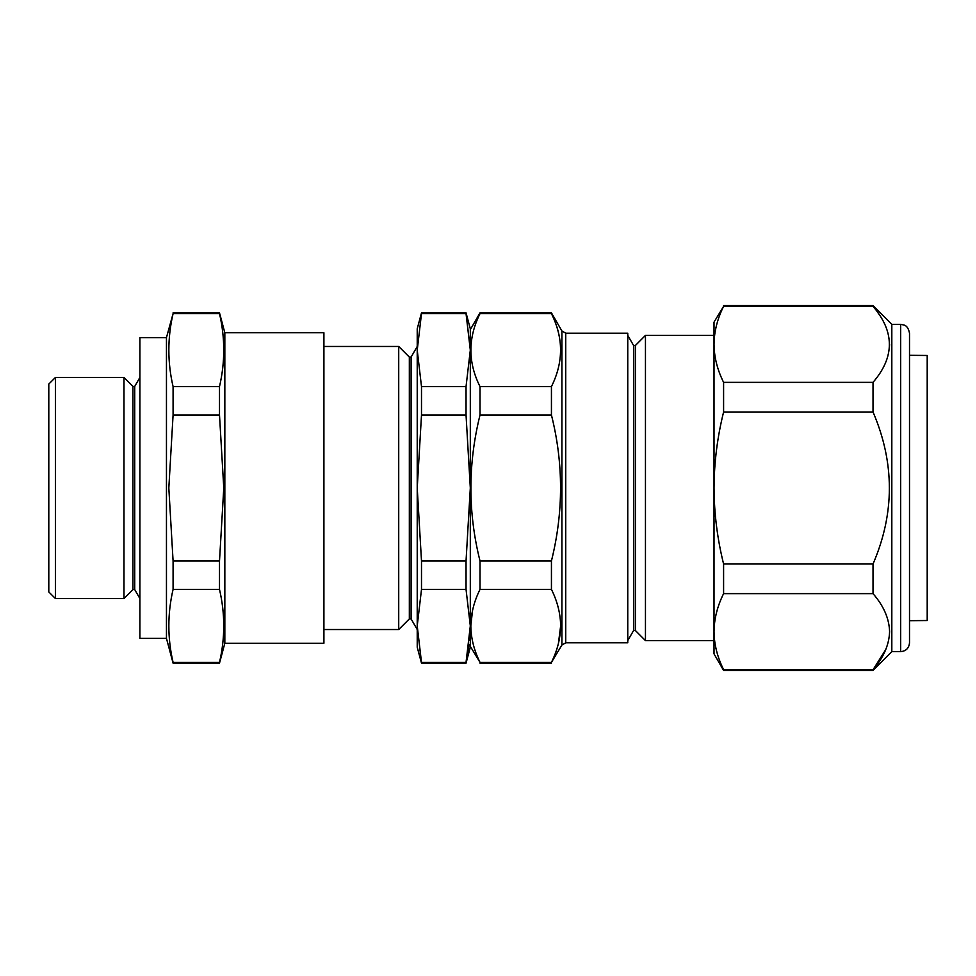 <?xml version="1.0" encoding="UTF-8"?>
<svg xmlns="http://www.w3.org/2000/svg" width="976" height="976" viewBox="0 0 976 976"><rect width="100%" height="100%" fill="white"/><g stroke="black" fill="none" stroke-linecap="round" stroke-linejoin="round"><path stroke-width="1.46" d="M55.437 598.569L48.8 591.944L48.8 384.056L55.437 377.431L55.437 598.569L123.989 598.569L123.989 377.431L55.437 377.431M224.834 643.245L323.91 643.245L323.91 332.755L224.834 332.755L224.834 643.245L219.502 663.143L173.081 663.143L173.081 662.375L219.502 662.375C225.151 638.06 225.151 613.733 219.502 589.406L173.081 589.406C167.433 613.733 167.433 638.06 173.081 662.375M224.834 332.755L219.502 312.857L219.502 313.625L173.081 313.625C167.433 337.94 167.433 362.267 173.081 386.594L173.081 415.032L168.824 488L173.081 560.968L173.081 589.406M173.081 560.968L219.502 560.968L223.772 488L219.502 415.032L219.502 386.594C225.151 362.267 225.151 337.94 219.502 313.625M166.457 638.377L166.457 337.623L139.91 337.623L139.91 638.377L166.457 638.377L173.081 663.143M166.457 337.623L173.081 313.625M123.989 598.569L132.968 589.602L132.968 386.398L134.737 386.398L134.737 589.602L139.91 598.569M909.51 333.194L909.51 642.806C908.985 648.174 906.033 651.126 900.665 651.651L900.665 324.349L904.118 325.045C903.825 325.203 907.912 325.069 909.51 333.194M900.665 651.651L891.82 651.651L891.82 324.349L873.02 305.549L879.864 315.516M873.02 382.36C894.809 357.094 894.809 331.755 873.02 306.354L723.594 306.354C717.36 318.896 714.164 331.559 714.017 344.357C714.176 357.192 717.372 369.855 723.594 382.36L873.02 382.36L873.02 411.994C894.809 462.795 894.809 513.474 873.02 564.006L873.02 593.64C883.634 605.803 889.16 618.467 889.6 631.643C889.136 644.868 883.609 657.531 873.02 669.646L723.594 669.646C717.36 657.104 714.164 644.441 714.017 631.643L714.017 631.643C714.164 644.416 717.36 657.08 723.594 669.646L723.594 670.451L873.02 670.451L873.02 669.646M635.364 630.496L633.595 630.496L633.595 345.504L635.364 345.504L635.364 630.496L645.453 640.598L645.453 335.402L714.017 335.402M469.114 644.831L466.04 662.375L470.31 625.897L466.04 589.406L421.498 589.406L417.228 625.897L421.498 663.143L466.04 663.143L466.04 662.375L421.498 662.375L417.228 625.897L417.228 488L421.498 560.968L421.498 589.406M472.53 610.488L470.822 625.848M470.31 646.344L480.009 662.375C474.055 650.394 470.993 638.243 470.822 625.897C470.969 613.623 474.031 601.472 480.009 589.406L480.009 560.968C467.87 512.595 467.87 463.954 480.009 415.032L480.009 386.594C467.87 362.401 467.87 338.074 480.009 313.625L480.009 312.857L551.44 312.857L551.44 313.625L480.009 313.625M565.738 642.806L627.763 642.806L627.763 333.194L565.738 333.194L565.738 642.806L561.908 645.014L561.908 330.986L551.44 312.857M558.394 643.574L560.639 625.945C560.468 638.231 557.406 650.394 551.44 662.375L480.009 662.375M561.908 645.014L551.44 662.375M909.51 620.687L927.2 620.529L927.2 355.471L909.51 355.313M398.72 629.532L409.334 618.918L409.334 357.082L398.72 346.468L398.72 629.532L323.91 629.532M409.334 357.082L411.103 357.082L411.103 618.918L417.228 629.532M466.04 589.406L466.04 560.968L421.498 560.968M466.04 560.968L470.31 488L470.31 625.897L469.615 640.28M411.103 357.082L417.228 346.468L417.228 350.103L421.498 313.625L417.228 350.103L421.498 386.594L421.498 415.032L417.228 488L417.228 328.778L421.498 312.857L421.498 313.625L466.04 313.625L470.31 350.103L466.04 312.857L421.498 312.857M466.04 386.594L470.31 350.103L470.31 488L466.04 415.032L466.04 386.594L421.498 386.594M466.04 415.032L421.498 415.032M470.31 625.897L470.31 647.222L466.04 663.143M466.04 312.857L470.31 328.778L470.31 350.103M421.498 663.143L417.228 647.222L417.228 625.897M909.51 604.059L909.51 353.934M560.639 350.103C560.492 337.842 557.43 325.679 551.44 313.625C563.591 337.806 563.591 362.133 551.44 386.594L480.009 386.594M551.44 386.594L551.44 415.032L480.009 415.032M551.44 415.032C563.591 463.405 563.591 512.046 551.44 560.968L480.009 560.968M551.44 560.968L551.44 589.406L480.009 589.406M551.44 589.406C557.43 601.472 560.492 613.623 560.639 625.897M885.805 649.491L873.349 669.243M723.594 382.36L723.594 411.994C717.36 437.065 714.164 462.392 714.017 488C714.176 513.657 717.372 538.996 723.594 564.006L723.594 593.64L873.02 593.64M723.594 593.64C717.384 606.12 714.188 618.784 714.017 631.643L714.017 653.859L723.594 670.451M723.594 564.006L873.02 564.006M723.594 411.994L873.02 411.994M714.017 631.643L714.017 322.141L723.594 306.354M889.6 344.357L889.307 349.347M219.502 386.594L173.081 386.594M219.502 415.032L173.081 415.032M219.502 560.968L219.502 589.406M219.502 662.375L219.502 663.143M134.737 386.398L139.91 377.431M132.968 386.398L123.989 377.431M900.665 324.349L891.82 324.349M633.595 630.496L627.763 640.598M565.738 333.194L561.908 330.986M714.017 640.598L645.453 640.598M409.334 618.918L411.103 618.918M323.91 346.468L398.72 346.468M551.44 663.143L480.009 663.143M470.31 329.656L480.009 312.857M633.595 345.504L627.763 335.402M635.364 345.504L645.453 335.402M723.594 305.549L873.02 305.549M891.82 651.651L873.02 670.451M219.502 312.857L173.081 312.857M132.968 589.602L134.737 589.602"/></g></svg>
